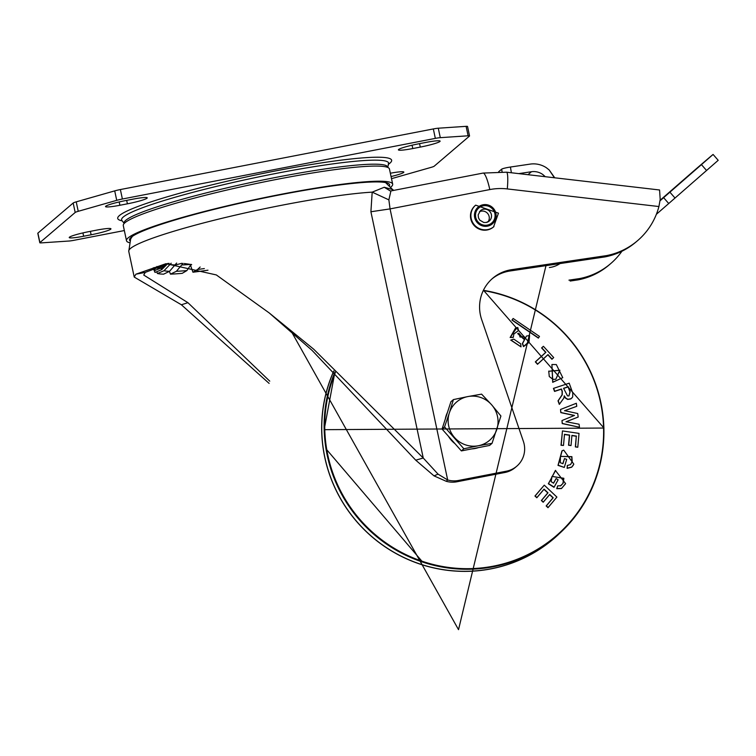 <?xml version="1.0" encoding="UTF-8"?>
<svg xmlns="http://www.w3.org/2000/svg" width="756" height="756" viewBox="0 0 756 756"><rect width="100%" height="100%" fill="white"/><g stroke="black" fill="none" stroke-linecap="round" stroke-linejoin="round"><path stroke-width="1.13" d="M418.229 143.895A17.492 1.739 168 0 0 398.61 149.499A17.492 1.739 168 0 0 398.393 149.858A17.492 1.739 168 0 0 412.785 148.545L420.298 147.089A17.492 1.739 168 0 0 440.124 141.126A17.492 1.739 168 0 0 425.732 142.449L418.229 143.895M125.345 200.633A17.492 1.739 168 0 0 105.727 206.227A17.492 1.739 168 0 0 105.509 206.586A17.492 1.739 168 0 0 119.902 205.273L127.405 203.818A17.492 1.739 168 0 0 147.24 197.864A17.492 1.739 168 0 0 132.848 199.178L125.345 200.633M89.066 231.601A17.492 1.739 168 0 0 69.448 237.195A17.492 1.739 168 0 0 69.231 237.554A17.492 1.739 168 0 0 83.623 236.241L91.126 234.785A17.492 1.739 168 0 0 110.962 228.832A17.492 1.739 168 0 0 96.57 230.145L89.066 231.601M166.14 264.732L161.746 267.785L155.141 270.336A114.931 11.397 168 0 0 154.753 271.933A114.931 11.397 168 0 0 155.093 272.425L161.699 269.646L167.983 263.39M391.06 176.545A17.492 1.739 168 0 0 403.846 172.094A17.492 1.739 168 0 0 390.351 173.237M124.334 230.552L74.022 240.295A7.777 0.775 -12 0 1 69.061 241.022L41.249 242.884A7.777 0.775 -12 0 1 39.813 242.742A7.777 0.775 -12 0 1 39.907 242.581L75.184 212.474A7.777 0.775 -12 0 1 78.237 211.311L116.726 200.34A7.777 0.775 -12 0 1 122.387 199.008L435.333 138.386A7.777 0.775 -12 0 1 440.294 137.668L468.106 135.796A7.777 0.775 -12 0 1 469.542 135.938A7.777 0.775 -12 0 1 469.448 136.099L434.171 166.216A7.777 0.775 -12 0 1 431.118 167.369L392.629 178.35A7.777 0.775 -12 0 1 391.504 178.652M469.542 135.938L467.539 126.479A7.777 0.775 168 0 0 466.093 126.337L438.282 128.208A7.777 0.775 168 0 0 433.33 128.936L120.374 189.548A7.777 0.775 168 0 0 114.714 190.881L76.224 201.852A7.777 0.775 168 0 0 73.171 203.014L37.895 233.122A7.777 0.775 168 0 0 37.8 233.283L39.813 242.742M392.666 184.133L389.453 169.004A136.061 13.485 168 0 0 277.528 179.229A136.061 13.485 168 0 0 123.285 225.581L126.498 240.71A136.061 13.485 -12 0 1 280.75 194.358A136.061 13.485 -12 0 1 392.666 184.133A136.061 13.485 -12 0 1 391.041 186.94M129.125 242.61A136.061 13.485 -12 0 1 126.498 240.71M389.605 185.447A132.952 13.183 168 0 0 389.557 184.559A132.952 13.183 168 0 0 280.259 194.774A132.952 13.183 168 0 0 129.512 239.832A132.952 13.183 168 0 0 129.824 240.663M167.378 263.664L163.816 264.978A114.931 11.397 168 0 0 157.56 268.267L168.38 263.475M156.851 266.509L157.56 268.267M163.816 264.978L163.627 264.487M171.177 263.201L164.043 270.714L157.428 273.492A114.931 11.397 168 0 0 163.589 274.173L169.533 271.328L176.63 263.06M157.428 273.492L156.719 271.735M183.028 263.381L176.403 271.291L170.459 274.135A114.931 11.397 168 0 0 182.215 273.341L186.883 270.582L191.117 264.335M170.459 274.135L169.391 271.395M181.894 263.286L175.071 265.082M200.151 267.01L197.618 269.438L192.941 272.207A114.931 11.397 168 0 0 207.966 270.194M192.941 272.207L190.427 265.072M191.674 264.685L190.956 264.912M155.141 270.336L154.035 267.577M269.287 312.993L312.133 350.444L415.743 460.187L423.247 458.004L313.645 349.159L269.287 312.993L216.339 274.938L166.027 263.674L135.882 274.201L134.228 277.065L181.383 304.772L269.127 383.396M269.75 381.147L187.932 302.683L143.734 275.042L145.265 272.387L169.117 263.353M549.376 267.52A24.447 23.937 49.5 0 0 559.998 263.57M656.378 214.298L668.739 203.525L663.626 197.666L713.069 154.47A412.313 0.917 138.9 0 0 693.394 171.253L660.111 200.264M713.088 154.451L718.2 160.31L668.739 203.525M663.626 197.666L660.054 200.784M511.387 172.765L510.423 167.038A7.777 0.832 170.5 0 0 501.644 169.193L498.714 171.688M545.303 176.706L542.959 174.636A15.545 15.224 49.5 0 0 531.459 171.735L518.748 173.625M510.423 167.038L530.183 164.109A23.323 22.831 -130.5 0 1 546.352 167.719L549.196 169.968L554.403 177.764M542.959 174.636L545.114 176.687M491.995 278.898A38.877 38.055 -130.5 0 1 510.073 270.979L605.036 256.889L606.548 255.604L511.585 269.684A38.877 38.055 49.5 0 0 492.742 278.236A38.877 38.055 49.5 0 0 481.685 319.637L523.388 441.381A23.323 22.831 -130.5 0 1 516.754 466.216A23.323 22.831 -130.5 0 1 506.463 471.177L458.448 480.476A23.323 22.831 -130.5 0 1 447.675 479.975L438.055 474.144L423.247 458.004L370.903 211.756L372.188 192.147L384.237 187.252L390.389 190.994M134.228 277.065L128.756 251.361A136.061 13.485 168 0 1 283.009 205.008A136.061 13.485 168 0 1 372.188 192.147L388.868 199.867L390.928 190.928L483.075 173.077A19.439 3.478 -101 0 1 489.793 189.576L390.058 208.902L447.675 479.975L446.163 481.27A23.323 22.831 49.5 0 0 456.936 481.77L504.951 472.472A23.323 22.831 49.5 0 0 515.242 467.51L516.754 466.216M415.743 460.187L434.029 475.883L446.163 481.27M384.237 187.252L392.969 189.661M390.928 190.928L390.276 190.994M370.903 211.756L390.058 208.902L388.868 199.867M605.036 256.889A69.977 68.494 49.5 0 0 635.994 242.005L637.506 240.72A69.977 68.494 -130.5 0 1 606.548 255.604M483.075 173.077L506.511 172.198L659.572 189.983L660.196 199.404L658.92 206.539A69.977 68.494 -130.5 0 1 637.506 240.72M570.147 281.043L578.132 279.862L579.644 278.567L568.947 280.155M621.923 251.238A69.977 68.494 -130.5 0 1 610.593 263.683A69.977 68.494 -130.5 0 1 579.644 278.567M578.132 279.862A69.977 68.494 49.5 0 0 609.081 264.978L610.593 263.683M479.389 211.774A6.804 6.662 -130.5 0 1 481.166 211.16A6.804 6.662 49.5 0 1 487.998 221.867M475.656 205.15L475.24 205.519A14.09 13.797 49.5 0 0 470.771 218.871A14.09 13.797 -130.5 0 0 493.536 226.951L498.459 213.173L475.656 205.15A14.09 13.797 49.5 0 0 471.196 218.512A14.09 13.797 49.5 0 0 493.961 226.592M333.812 370.941A141.778 138.783 49.5 0 0 321.716 431.667A141.778 138.783 49.5 0 0 465.469 571.385A141.778 138.783 49.5 0 0 558.372 534.587M555.575 537.015A141.693 138.698 -130.5 0 1 406.633 558.769A141.693 138.698 -130.5 0 1 321.801 431.667A141.693 138.698 -130.5 0 1 333.868 371.007M572.264 397.609L570.733 398.951L567.68 399.442L565.526 398.157L564.241 396.305M563.844 398.11L559.317 404.384L558.022 400.841L562.048 394.906L562.114 391.438L561.283 389.189L554.564 391.428L553.439 388.395L569.192 383.179L553.647 388.329L554.724 391.23L561.443 389L562.294 391.306L562.237 394.83L558.221 400.746L559.459 404.139L563.844 398.11L564.26 395.832L565.686 397.996L567.822 399.272L570.827 398.771L572.339 397.458M539.472 336.401L538.395 338.112L511.954 320.109L513.144 318.474L512.171 319.986L538.499 337.913L539.472 336.401L513.144 318.474M528.085 343.3L523.502 346.607L522.358 343.602L526.469 336.07L522.566 343.545L523.662 346.418L529.068 341.618L529.597 335.541L526.677 336.014M523.889 339.028L524.116 336.439L520.09 337.1L518.72 333.122L523.823 339.16L517.652 333.547M515.431 328.208L510.139 337.507L513.286 337.422L513.844 333.991L518.465 330.618L513.872 334.001M520.997 346.853L510.744 340.087L513.778 339.123L510.962 340.02L520.997 346.853L520.723 343.848L513.778 339.123M553.694 357.579L551.937 359.289L547.864 354.8L537.516 364.288L535.333 361.888L545.681 352.4L541.598 347.94L543.328 346.342L541.816 347.836L545.898 352.305L535.55 361.793L537.639 364.09L547.996 354.602L552.06 359.081L553.694 357.579L543.451 346.333M562.766 377.688L552.693 382.319L551.918 364.553L552.834 382.149L562.766 377.688L556.312 364.562L552.069 364.515M579.474 427.272L562.218 423.558L561.973 420.553L562.341 423.454L579.474 427.272L579.087 424.229L566.093 421.725L578.17 417.038L577.716 413.532L564.637 410.678L576.762 406.322L576.346 403.269L560.527 409.487L560.924 412.511L574.465 415.431L561.973 420.553M574.343 415.535L560.801 412.615L560.527 409.487M576.762 406.322L564.515 410.782M578.17 417.038L565.97 421.839M556.898 497.079L547.996 507.692L546.163 505.944L552.995 497.864L549.621 494.66L543.205 502.249L541.362 500.51L547.779 492.912L543.951 489.321L536.817 497.769L534.955 496.03L544.273 485.154L535.172 495.927L536.93 497.561L544.065 489.113L547.996 492.808L541.579 500.396L543.318 502.041L549.735 494.452L553.212 497.75L546.39 505.83L548.119 507.484L556.898 497.079L544.273 485.154M565.526 483.774L561.462 488.556L556.737 488.688L557.673 485.872L556.945 488.537L561.557 488.385L565.601 483.613L555.395 470.449L548.525 483.623L554.12 487.129L558.136 479.805L556.132 478.539L553.581 483.188L551.115 481.638L552.06 476.422L563.863 478.283L563.088 483.367L560.234 485.976M557.673 485.872L560.82 485.749L562.908 483.434L563.674 478.406L552.06 476.422L551.748 477.027M553.439 483.197L556.132 478.539M558.136 479.805L554.025 487.337L548.336 483.774L555.632 470.383M573.265 465.252L571.668 467.208L567.123 468.361L567.302 465.46L567.321 468.191L571.753 467.038L573.832 464.165L563.73 450.132L562.105 450.831L558.174 465.214L564.307 467.435L566.679 459.393L564.486 458.59L562.974 463.693L560.272 462.71L560.48 456.369L571.895 456.652L572.197 461.793L570.496 464.628L567.482 465.431M570.496 464.628L572.018 461.878L571.716 456.794L560.489 456.378M562.814 463.711L564.486 458.59M564.307 467.435L558.004 465.375L561.944 450.878L562.88 450.425M576.289 436.259L575.533 446.73L577.745 447.268L575.344 446.9L576.289 436.259L571.857 435.598M577.801 447.079L579.02 433.386L562.464 430.929L561.198 445.104L563.494 445.435L564.486 434.322L569.637 435.069L568.748 445.067L570.969 445.586L568.55 445.227L569.438 435.239L564.43 434.502M563.494 445.435L561.009 445.275L562.464 430.929M555.792 379.285L559.733 370.374L548.686 371.243L559.913 370.232L555.792 379.285L552.919 379.342L549.272 376.526L548.743 371.111M568.937 395.927L569.958 391.929L568.106 386.93L563.551 388.433M518.503 330.448L517.794 327.509L516.868 327.698L510.319 337.327L513.333 337.252M572.679 396.862L572.783 393.12L569.192 383.179M567.52 395.889L563.589 388.282L568.266 386.741L570.137 391.806L568.947 395.955L567.52 395.889M571.035 445.397L571.923 435.409L576.488 436.099M454.989 443.668A25.269 24.731 -130.5 0 1 451.36 440.285A25.269 24.731 -130.5 0 1 448.45 436.269M445.293 419.098A25.269 24.731 -130.5 0 1 447.448 412.445M478.387 447.618A25.269 24.731 -130.5 0 1 471.735 448.903M492.052 443.328L500.916 415.998L491.608 404.772A25.269 24.731 -130.5 0 1 496.843 429.361A25.269 24.731 -130.5 0 1 478.312 445.756L492.052 443.328L489.567 445.454L461.377 450.907L451.719 439.983L442.062 429.049L450.926 401.719L453.42 399.593L449.338 412.956A25.269 24.731 -130.5 0 1 467.86 396.569L453.42 399.593M454.564 437.554A25.269 24.731 -130.5 0 1 449.338 412.956L444.556 426.923L463.872 448.78L478.312 445.756A25.269 24.731 -130.5 0 1 454.564 437.554M491.608 404.772A25.269 24.731 49.5 0 0 467.86 396.569L481.6 394.141L491.608 404.772M461.377 450.907L463.872 448.78M442.062 429.049L444.556 426.923M161.699 269.646A107.843 10.688 -12 0 1 161.746 267.785M91.126 234.785L90.399 231.336M82.914 232.905L83.623 236.241M127.405 203.818L126.677 200.368M119.193 201.937L119.902 205.273M412.077 145.209L412.785 148.545M420.298 147.089L419.561 143.64M37.895 233.122L39.907 242.581M75.184 212.474L73.171 203.014M76.224 201.852L78.237 211.311M116.726 200.34L114.714 190.881M120.374 189.548L122.387 199.008M435.333 138.386L433.33 128.936M438.282 128.208L440.294 137.668M468.106 135.796L466.093 126.337M388.546 164.194A140.021 13.882 168 0 0 389.926 163.145A140.021 13.882 168 0 0 276.46 170.752A140.021 13.882 168 0 0 119.429 215.536A140.021 13.882 168 0 0 122.16 220.818M388.206 163.976L388.65 163.768A136.515 13.532 168 0 0 267.577 175.09A136.515 13.532 168 0 0 123.266 217.029A136.515 13.532 168 0 0 121.886 220.469L121.744 220.251M124.23 223.417A134.729 13.353 -12 0 1 125.77 220.308A134.729 13.353 -12 0 1 266.641 179.229A134.729 13.353 -12 0 1 387.715 167.416L388.65 163.768M164.165 265.725A107.843 10.688 -12 0 1 168.201 263.504M169.533 271.328A107.843 10.688 -12 0 1 164.043 270.714M175.108 264.987A100.359 9.951 -12 0 1 170.317 264.458M186.883 270.582A107.843 10.688 -12 0 1 176.403 271.281M190.304 264.411A100.359 9.951 -12 0 1 181.979 264.95M204.337 268.588A107.843 10.688 -12 0 1 197.618 269.438M669.91 192.185L675.023 198.044M706.577 170.506L701.464 164.647M502.078 171.81L501.644 169.193M527.99 174.693L531.459 171.735M145.265 272.387L135.882 274.201M434.029 475.883L438.055 474.144M511.585 269.684L510.073 270.979M504.951 472.472L506.454 471.177M458.448 480.476L456.936 481.77M489.793 189.576A58.306 57.078 -130.5 0 1 507.285 188.924L658.92 206.539M506.511 172.198A19.439 2.74 96.6 0 1 507.285 188.924M187.932 302.683L181.383 304.772M489.227 221.045L486.269 222.472L483.764 222.472L479.776 220.138L478.472 217.813L478.17 214.884L480.391 210.697A6.804 6.662 -130.5 0 1 490.814 212.984A6.804 6.662 -130.5 0 1 486.325 222.472M487.346 225.108A9.913 9.705 -130.5 0 1 475.713 217.312A9.913 9.705 -130.5 0 1 483.245 205.812A9.913 9.705 -130.5 0 1 494.868 213.608A9.913 9.705 -130.5 0 1 487.346 225.108M474.683 217.511A10.981 10.754 49.5 0 0 487.563 226.148A10.981 10.754 49.5 0 0 495.898 213.409A10.981 10.754 49.5 0 0 483.018 204.772A10.981 10.754 49.5 0 0 474.683 217.511M324.173 429.654A141.627 138.631 -130.5 0 1 334.946 372.046M483.396 290.323A141.627 138.631 -130.5 0 1 603.874 428M335.371 372.462A141.155 138.178 49.5 0 0 324.787 429.559A141.155 138.178 49.5 0 0 467.917 568.673A141.155 138.178 49.5 0 0 603.572 427.972A141.155 138.178 49.5 0 0 483.264 290.606M603.874 428.104A141.627 138.631 -130.5 0 1 467.766 569.268A141.627 138.631 -130.5 0 1 324.173 429.691L334.927 372.028M184.237 263.504L189.709 264.298M124.201 223.445L121.886 220.469M154.753 271.933L153.137 267.955M549.196 169.968L554.724 177.802M128.756 251.361L130.665 238.943L132.347 236.392M393.498 190.427L385.56 182.565M291.646 332.016L458.523 629.663L545.983 265.649M422.68 562.105L325.978 448.818M324.163 429.673L603.968 428.047L483.443 290.228"/></g></svg>
